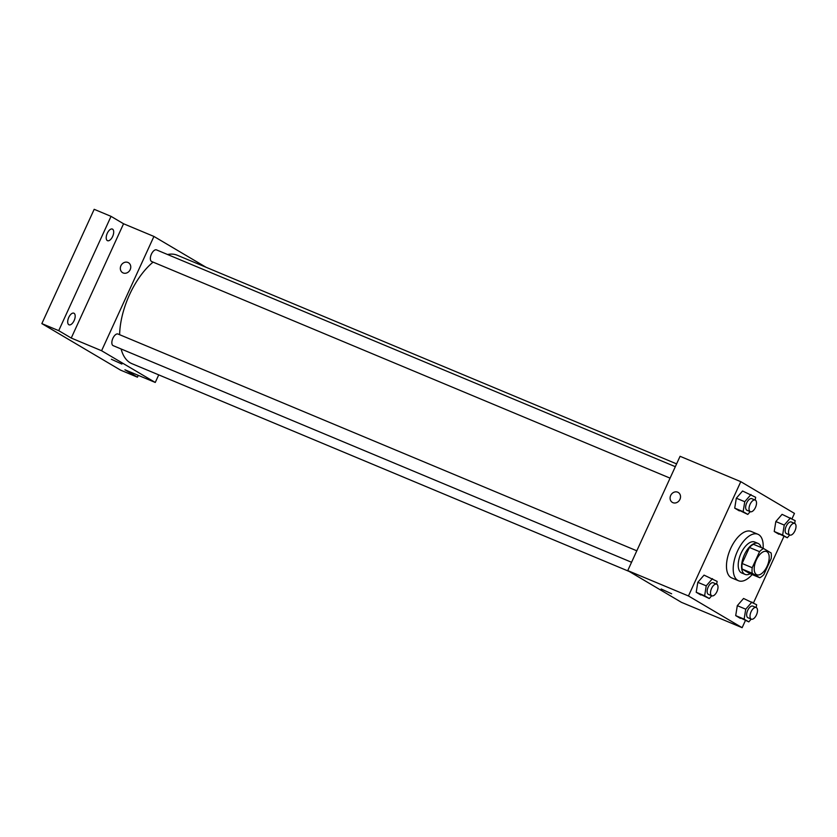 <?xml version="1.0" encoding="UTF-8"?>
<svg xmlns="http://www.w3.org/2000/svg" width="837" height="837" viewBox="0 0 837 837"><rect width="100%" height="100%" fill="white"/><g stroke="black" fill="none" stroke-linecap="round" stroke-linejoin="round"><path stroke-width="1.26" d="M767.069 566.314A12.597 6.194 -67.3 0 1 756.836 574.757A12.597 6.194 -67.3 0 1 755.989 560.748A12.597 6.194 -67.3 0 1 766.556 551.52A12.597 6.194 -67.3 0 1 767.069 566.314M771.128 552.985L763.595 548.528A16.248 7.993 -67.3 0 0 759.557 551.677L752.212 567.716A16.248 7.993 -67.3 0 0 752.264 573.293L759.797 577.75A16.248 7.993 -67.3 0 0 763.836 574.59L771.18 558.551A16.248 7.993 -67.3 0 0 771.128 552.985M752.264 573.293L742.147 569.066L749.68 573.512L759.797 577.75M742.147 569.066A16.248 7.993 -67.3 0 1 742.095 563.489L752.212 567.716M763.595 548.528L753.478 544.301A16.248 7.993 -67.3 0 0 749.439 547.45L742.095 563.489M761.115 547.492A16.792 8.255 112.7 0 0 758.05 543.422A16.792 8.255 112.7 0 0 744.187 555.203A16.792 8.255 112.7 0 0 744.606 574.151A16.792 8.255 112.7 0 0 745.108 574.402A16.792 8.255 112.7 0 0 750.151 573.722M745.108 574.402L741.728 572.989A16.792 8.255 -67.3 0 1 741.226 572.738A16.792 8.255 -67.3 0 1 740.818 553.791A16.792 8.255 -67.3 0 1 754.681 542.01L758.05 543.422M749.439 547.45L759.557 551.677M752.16 574.559A25.183 12.377 -67.3 0 1 738.496 580.742A25.183 12.377 -67.3 0 1 736.78 552.723A25.183 12.377 -67.3 0 1 757.914 534.257A25.183 12.377 -67.3 0 1 763.114 548.329M738.496 580.742L731.747 577.917A25.183 12.377 -67.3 0 1 730.042 549.909A25.183 12.377 -67.3 0 1 751.166 531.443L757.914 534.257M711.827 595.808L708.458 594.396A6.298 3.097 -67.3 0 1 708.029 587.396A6.298 3.097 -67.3 0 1 713.312 582.782L716.681 584.195A6.298 3.097 -67.3 0 1 716.943 591.592A6.298 3.097 -67.3 0 1 711.827 595.808A6.298 3.097 -67.3 0 1 711.398 588.809A6.298 3.097 -67.3 0 1 716.681 584.195L717.131 581.391L704.053 575.124L697.807 582.322L696.206 592.261L709.284 598.539L711.701 595.756M750.339 511.689L746.97 510.277A6.298 3.097 -67.3 0 1 746.541 503.278A6.298 3.097 -67.3 0 1 751.825 498.664L755.194 500.066A6.298 3.097 -67.3 0 1 755.455 507.463A6.298 3.097 -67.3 0 1 750.339 511.689A6.298 3.097 -67.3 0 1 749.91 504.69A6.298 3.097 -67.3 0 1 755.194 500.066L755.644 497.272L742.565 491.005L736.319 498.203L734.719 508.143L747.797 514.42L750.214 511.637M792.001 518.762L794.459 513.395L740.787 481.673L688.453 595.965L742.137 627.687L745.432 620.479M753.488 602.881L783.945 536.36M751.333 619.16L747.964 617.748A6.298 3.097 -67.3 0 1 747.535 610.748A6.298 3.097 -67.3 0 1 752.819 606.134L756.188 607.536A6.298 3.097 -67.3 0 1 756.449 614.933A6.298 3.097 -67.3 0 1 751.333 619.16A6.298 3.097 -67.3 0 1 750.904 612.15A6.298 3.097 -67.3 0 1 756.188 607.536L756.638 604.743L743.559 598.465L737.303 605.664L735.702 615.613L748.791 621.881L751.197 619.108M789.846 535.042L786.477 533.629A6.298 3.097 -67.3 0 1 786.048 526.63A6.298 3.097 -67.3 0 1 791.331 522.006L794.7 523.418A6.298 3.097 -67.3 0 1 794.962 530.815A6.298 3.097 -67.3 0 1 789.846 535.042A6.298 3.097 -67.3 0 1 789.417 528.032A6.298 3.097 -67.3 0 1 794.7 523.418L795.15 520.624L782.072 514.347L775.826 521.545L774.225 531.495L787.303 537.762L789.72 534.979M740.787 481.673L680.073 456.301L627.75 570.593L681.423 602.326L742.137 627.687M627.75 570.593L688.453 595.965M671.64 593.789L661.146 588.986M679.947 499.365A5.775 5.012 120.6 0 1 672.373 502.399A5.775 5.012 120.6 0 1 670.992 494.876A5.775 5.012 120.6 0 1 678.242 492.459A5.775 5.012 120.6 0 1 679.947 499.365M672.373 502.399A5.775 5.012 120.6 0 1 670.992 494.876A5.775 5.012 120.6 0 1 678.252 492.459M629.225 571.472L131.943 363.676A58.768 28.887 -67.3 0 1 121.103 348.966M119.628 334.706A58.768 28.887 -67.3 0 1 153.087 262.117M167.546 254.511A58.768 28.887 -67.3 0 1 177.256 255.233L676.599 463.886M631.558 562.265L113.162 345.65A6.298 3.097 -67.3 0 1 112.733 338.65A6.298 3.097 -67.3 0 1 118.017 334.026L636.811 550.809M670.071 478.147L151.675 261.531A6.298 3.097 -67.3 0 1 151.246 254.521A6.298 3.097 -67.3 0 1 156.529 249.907L675.323 466.69M206.111 267.296L153.924 236.442L101.591 350.734L155.263 382.457L158.737 374.871M153.924 236.442L123.562 223.761L111.039 216.354L94.183 209.313L41.85 323.605L58.716 330.657L71.239 338.054L101.591 350.734M41.85 323.605L120.57 370.132L137.435 377.184L138.272 375.363M155.263 382.457L124.912 369.776L137.435 377.184M121.878 364.064L111.384 359.261M123.562 223.761L71.239 338.054M130.185 269.64A5.775 5.012 120.6 0 1 122.61 272.674A5.775 5.012 120.6 0 1 121.229 265.151A5.775 5.012 120.6 0 1 128.479 262.734A5.775 5.012 120.6 0 1 130.185 269.64M122.61 272.674A5.775 5.012 120.6 0 1 121.229 265.151A5.775 5.012 120.6 0 1 128.479 262.734M74.054 313.289A6.298 3.097 -67.3 0 1 74.211 320.393A6.298 3.097 -67.3 0 1 69.011 324.808A6.298 3.097 -67.3 0 1 68.582 317.809A6.298 3.097 -67.3 0 1 73.865 313.195A6.298 3.097 -67.3 0 1 74.054 313.289M112.566 229.171A6.298 3.097 -67.3 0 1 112.723 236.275A6.298 3.097 -67.3 0 1 107.523 240.69A6.298 3.097 -67.3 0 1 107.094 233.69A6.298 3.097 -67.3 0 1 112.378 229.066A6.298 3.097 -67.3 0 1 112.566 229.171M111.039 216.354L58.716 330.657M790.505 517.873L784.248 525.071L782.647 535.021L787.303 537.762M782.072 514.347L775.826 521.545L784.248 525.071M775.826 521.545L774.225 531.495L782.647 535.021M774.225 531.495L778.87 534.236M750.998 494.521L744.752 501.719L743.151 511.669L747.797 514.42M742.565 491.005L736.319 498.203L744.752 501.719M736.319 498.203L734.719 508.143L743.151 511.669M734.719 508.143L739.364 510.894M751.992 601.991L745.736 609.19L744.135 619.139L748.791 621.881M743.559 598.465L737.303 605.664L745.736 609.19M737.303 605.664L735.702 615.613L744.135 619.139M735.702 615.613L740.358 618.365M712.486 578.649L706.229 585.848L704.639 595.787L709.284 598.539M704.053 575.124L697.807 582.322L706.229 585.848M697.807 582.322L696.206 592.261L704.639 595.787M696.206 592.261L700.851 595.013"/></g></svg>
